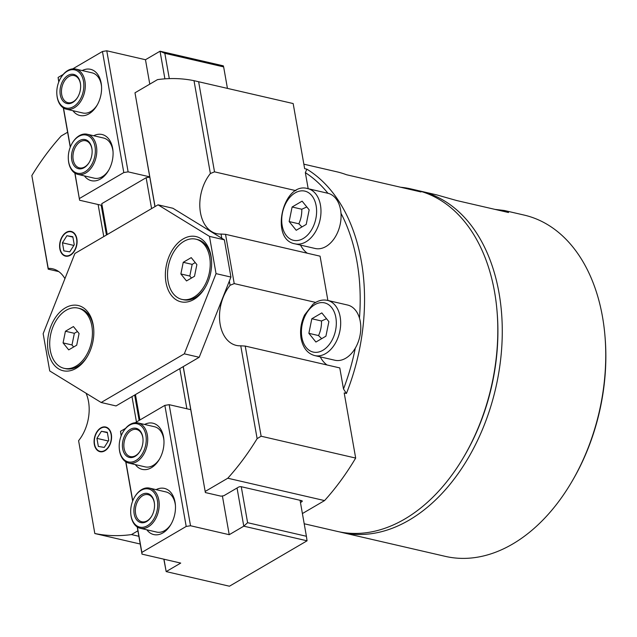 <?xml version="1.0" encoding="UTF-8"?>
<svg xmlns="http://www.w3.org/2000/svg" width="637" height="637" viewBox="0 0 637 637"><rect width="100%" height="100%" fill="white"/><g stroke="black" fill="none" stroke-linecap="round" stroke-linejoin="round"><path stroke-width="0.96" d="M301.5 500.626L301.707 501.805A2.062 0.82 170 0 0 302.249 501.104A2.062 0.82 170 0 0 301.604 500.65L241.312 486.724A2.062 0.82 170 0 0 238.429 487.186L223.882 495.705L221.007 496.167L205.369 492.56L183.265 366.609M301.707 501.805L300.457 502.537M400.657 187.254A175.135 117.487 103 0 1 410.969 188.926L416.176 190.129A175.135 117.487 103 0 1 497.099 311.923A175.135 117.487 103 0 1 463.465 457.47A175.135 117.487 103 0 1 404.662 519.091A175.135 117.487 103 0 1 337.315 531.409L304.199 523.757M463.465 457.47L464.174 456.275A172.046 115.408 -77 0 0 497.21 313.3L497.099 311.923M302.4 513.557L324.559 500.586A231.796 155.492 -77 0 0 355.677 458.067L344.195 392.949L346.424 393.467A175.135 117.487 -77 0 0 306.875 169.179L304.645 168.662L293.163 103.552L194.006 80.676L210.377 173.519L214.518 171.847L295.95 190.662M410.969 188.926A175.135 117.487 103 0 1 420.969 191.944L346.52 174.745A175.135 117.487 -77 0 0 336.527 171.727L303.857 164.179M327.959 193.29A172.046 115.408 103 0 0 305.346 172.643A624.077 391.046 -120.3 0 1 306.875 169.179M340.994 213.323A172.046 115.408 103 0 1 359.467 318.094M355.279 348.2A172.046 115.408 103 0 1 343.494 388.976A624.077 391.046 -120.3 0 0 346.424 393.467M58.755 271.601L48.205 269.164L48.221 268.4A36.054 24.19 103 0 1 52.664 268.806A36.054 24.19 103 0 1 64.934 278.648M67.618 132.225L61.192 135.984A231.796 155.492 -77 0 0 31.85 175.557L48.205 269.164M140.228 544.022L94.817 533.535L78.598 440.685L94.817 533.535M194.006 80.676A231.796 155.492 -77 0 0 157.498 79.625L134.988 92.803L154.958 206.635M86.059 393.236A36.054 24.19 103 0 1 78.598 440.685M307.289 253.215A36.054 24.19 103 0 1 300.537 245.11M327.888 300.481L320.077 256.17L225.53 234.32L221.047 234.05A36.054 24.19 103 0 1 216.604 233.644A36.054 24.19 103 0 1 200.042 209.653A36.054 24.19 103 0 1 210.377 173.519M326.996 364.969A36.054 24.19 103 0 1 320.244 356.863M343.494 388.976L339.784 367.923L245.237 346.074L240.754 345.803A36.054 24.19 103 0 1 236.311 345.405A36.054 24.19 103 0 1 219.749 321.406A36.054 24.19 103 0 1 230.084 285.28L234.225 283.6L315.657 302.424M214.518 171.847L198.625 81.703M305.346 172.643L308.181 188.719M355.677 458.067L261.13 436.218L245.237 346.074M234.225 283.6L225.53 234.32M240.754 345.803L257.125 438.646L261.13 436.218M94.969 533.527A231.796 155.492 -77 0 0 131.477 534.578L137.895 530.82M131.986 396.612L136.461 421.997M98.114 204.517L103.767 236.59M48.221 268.4L31.85 175.557M66.32 232.33A12.668 8.496 103 0 1 71.193 231.438A12.668 8.496 103 0 1 77.085 242.179A12.668 8.496 103 0 1 70.365 255.23A12.668 8.496 103 0 1 65.492 256.122A12.668 8.496 103 0 1 59.599 245.38A12.668 8.496 103 0 1 66.32 232.33M100.805 427.905A12.668 8.496 103 0 1 105.678 427.013A12.668 8.496 103 0 1 111.571 437.754A12.668 8.496 103 0 1 104.85 450.805A12.668 8.496 103 0 1 99.977 451.697A12.668 8.496 103 0 1 94.085 440.955A12.668 8.496 103 0 1 100.805 427.905M221.047 234.05L221.787 238.246M229.344 281.084L230.084 285.28M324.559 500.586L227.783 478.228A231.796 155.492 -77 0 0 257.125 438.646M155.046 206.579L134.988 92.803M205.273 491.398L227.783 478.228M183.177 366.657L205.369 492.56M139.145 420.428L134.662 395.044M106.451 235.021L101.195 205.225M138.866 536.29L131.477 534.578M74.816 173.057L79.609 200.241L101.944 205.401L107.096 234.639M58.867 81.735L58.102 77.435L58.763 82.006M63.318 107.868L70.253 147.195M107.231 234.559L101.785 203.665L146.136 177.715L151.582 208.61M101.944 205.401L101.785 203.665M72.777 68.852L102.453 51.486L123.801 172.555L128.117 171.855L106.769 50.785L145.475 59.727L160.03 51.215L164.903 78.845M145.475 59.727L149.783 84.14M146.136 177.715L149.751 177.126M223.643 66.893L223.308 65.834L160.03 51.215L164.832 53.309L223.643 66.893L227.433 88.36M58.102 77.435L63.182 74.465M106.769 50.785L102.453 51.486M169.299 78.614L164.832 53.309M79.609 200.241L74.983 173.168M70.357 146.932L63.493 107.979M79.45 198.505L123.801 172.555M72.921 110.711A23.696 15.893 -77 0 0 96.943 105.479A23.696 15.893 -77 0 0 101.49 85.788A23.696 15.893 -77 0 0 82.197 70.556M84.418 175.9A23.696 15.893 -77 0 0 108.433 170.676A23.696 15.893 -77 0 0 112.988 150.985A23.696 15.893 -77 0 0 93.695 135.745M68.366 159.608A19.572 13.13 103 0 1 72.124 143.341A19.572 13.13 103 0 1 78.693 136.453A19.572 13.13 103 0 1 95.096 147.179A19.572 13.13 103 0 1 83.837 172.42A19.572 13.13 103 0 1 68.366 159.608L68.398 160.07A20.607 13.823 -77 0 0 77.921 174.395A20.607 13.823 -77 0 0 85.844 172.945A20.607 13.823 -77 0 0 96.784 151.717A20.607 13.823 -77 0 0 87.197 134.248L103.576 138.03A20.607 13.823 103 0 1 112.797 149.998A20.607 13.823 103 0 1 113.036 151.702M108.792 170.047A20.607 13.823 103 0 1 94.3 178.185L77.921 174.395M56.868 94.419A19.572 13.13 103 0 1 60.626 78.152A19.572 13.13 103 0 1 67.196 71.264A19.572 13.13 103 0 1 83.606 81.99A19.572 13.13 103 0 1 72.339 107.231A19.572 13.13 103 0 1 56.868 94.419L56.9 94.873A20.607 13.823 -77 0 0 66.423 109.206A20.607 13.823 -77 0 0 74.346 107.757A20.607 13.823 -77 0 0 85.286 86.528A20.607 13.823 -77 0 0 75.699 69.059L92.078 72.841A20.607 13.823 103 0 1 101.299 84.809A20.607 13.823 103 0 1 101.538 86.505M97.294 104.858A20.607 13.823 103 0 1 82.802 112.988L66.423 109.206M128.117 171.855L149.703 176.839M190.758 409.671L169.171 404.678L164.856 405.379L186.203 526.449L190.519 525.748L169.171 404.678M237.044 487.998L243.78 526.178L229.224 534.698L190.519 525.748M229.224 534.698L222.393 495.944M179.801 368.632L186.88 408.771M137.218 526.958L142.011 554.134L180.717 563.084L166.169 571.596L163.98 559.214M139.925 419.966L135.45 394.582M135.315 394.661L139.79 420.054M307.058 540.805L306.405 536.274L247.602 522.69L243.78 526.178L307.058 540.805L229.439 586.215L166.169 571.596L163.828 559.175M186.203 526.449L141.852 552.406L137.385 527.07M142.011 554.134L141.852 552.406M300.067 500.3L306.405 536.274M247.602 522.69L241.256 486.708M121.269 435.636L120.504 431.329L121.157 435.899M125.72 461.761L132.655 501.088M132.759 500.825L125.895 461.873M164.856 405.379L135.179 422.745M125.585 428.359L120.504 431.329M146.821 529.793A23.696 15.893 -77 0 0 170.835 524.569A23.696 15.893 -77 0 0 175.39 504.878A23.696 15.893 -77 0 0 175.04 502.163A23.696 15.893 -77 0 0 156.097 489.646M135.323 464.604A23.696 15.893 -77 0 0 159.338 459.381A23.696 15.893 -77 0 0 163.892 439.689A23.696 15.893 -77 0 0 163.55 436.974A23.696 15.893 -77 0 0 144.599 424.457M119.27 448.313A19.572 13.13 103 0 1 123.029 432.045A19.572 13.13 103 0 1 129.598 425.158A19.572 13.13 103 0 1 146 435.891A19.572 13.13 103 0 1 134.741 461.124A19.572 13.13 103 0 1 119.27 448.313L119.302 448.774A20.607 13.823 -77 0 0 128.825 463.107A20.607 13.823 -77 0 0 136.748 461.658A20.607 13.823 -77 0 0 147.688 440.43A20.607 13.823 -77 0 0 138.102 422.952L154.48 426.734A20.607 13.823 103 0 1 163.701 438.702A20.607 13.823 103 0 1 163.94 440.406M159.696 458.759A20.607 13.823 103 0 1 145.204 466.889L128.825 463.107M130.76 513.51A19.572 13.13 103 0 1 134.526 497.242A19.572 13.13 103 0 1 141.095 490.355A19.572 13.13 103 0 1 157.498 501.08A19.572 13.13 103 0 1 146.239 526.321A19.572 13.13 103 0 1 130.76 513.51L130.8 513.963A20.607 13.823 -77 0 0 140.323 528.296A20.607 13.823 -77 0 0 148.246 526.847A20.607 13.823 -77 0 0 159.186 505.619A20.607 13.823 -77 0 0 149.599 488.141L165.978 491.931A20.607 13.823 103 0 1 175.199 503.891A20.607 13.823 103 0 1 175.438 505.595M171.194 523.948A20.607 13.823 103 0 1 156.694 532.078L140.323 528.296M193.839 299.462A33.482 22.462 103 0 1 165.978 282.374A33.482 22.462 103 0 1 183.161 238.931A33.482 22.462 103 0 1 211.508 259.856A33.482 22.462 103 0 1 205.082 287.685A33.482 22.462 103 0 1 193.839 299.462M76.034 368.393A33.482 22.462 103 0 1 48.173 351.305A33.482 22.462 103 0 1 65.356 307.862A33.482 22.462 103 0 1 93.703 328.788A33.482 22.462 103 0 1 87.277 356.616A33.482 22.462 103 0 1 76.034 368.393M101.156 402.496L184.316 353.838L199.206 357.277L116.045 405.936L101.156 402.496L49.726 370.949L43.157 333.692L74.887 253.486L158.04 204.827L209.469 236.383L224.359 239.823L172.93 208.267L158.04 204.827M224.359 239.823L230.928 277.071L216.039 273.631L184.316 353.838M199.206 357.277L230.928 277.071M216.039 273.631L209.469 236.383M497.155 312.616A172.046 115.408 103 0 1 463.824 456.872M571.413 482.408L572.114 481.222A172.046 115.408 -77 0 0 605.15 338.247L605.039 336.869A175.135 117.487 103 0 1 571.413 482.408A175.135 117.487 103 0 1 445.263 556.356L341.782 532.444A175.135 117.487 -77 0 0 495.682 388.252A175.135 117.487 -77 0 0 420.643 191.164A175.135 117.487 -77 0 0 418.405 190.678M339.561 531.895A175.135 117.487 -77 0 0 341.782 532.444M495.021 209.398L504.321 210.497L524.116 215.075A175.135 117.487 103 0 1 605.039 336.869M504.321 210.497L508.541 212.519L456.705 200.544L436.719 194.882L420.643 191.164M195.83 239.17A30.91 20.734 103 0 1 210.21 265.382A30.91 20.734 103 0 1 193.799 297.224A30.91 20.734 103 0 1 181.919 299.398A30.91 20.734 103 0 1 167.539 273.185A30.91 20.734 103 0 1 183.95 241.343A30.91 20.734 103 0 1 195.83 239.17L197.319 239.512A30.91 20.734 103 0 1 211.556 260.445M205.377 287.176A30.91 20.734 103 0 1 195.288 297.567A30.91 20.734 103 0 1 183.408 299.74L181.919 299.398M196.873 264.602L194.516 276.259L186.514 280.941L180.876 273.966L183.233 262.309L191.235 257.627L196.873 264.602M195.24 262.579L192.167 264.379L189.802 276.028L191.442 278.05M183.233 262.309L192.167 264.379M180.876 273.966L189.802 276.028M78.025 308.101A30.91 20.734 103 0 1 92.405 334.314A30.91 20.734 103 0 1 75.994 366.156A30.91 20.734 103 0 1 64.114 368.329A30.91 20.734 103 0 1 49.734 342.117A30.91 20.734 103 0 1 66.144 310.275A30.91 20.734 103 0 1 78.025 308.101L79.514 308.443A30.91 20.734 103 0 1 93.75 329.377M87.572 356.107A30.91 20.734 103 0 1 77.483 366.498A30.91 20.734 103 0 1 65.603 368.672L64.114 368.329M79.068 333.533L76.711 345.19L68.708 349.872L63.071 342.897L65.428 331.24L73.43 326.558L79.068 333.533M77.435 331.511L74.362 333.31L71.997 344.959L73.637 346.982M65.428 331.24L74.362 333.31M63.071 342.897L71.997 344.959M70.301 254.896A12.294 8.249 103 0 1 59.894 247.212A12.294 8.249 103 0 1 62.259 236.996A12.294 8.249 103 0 1 75.739 236.032A12.294 8.249 103 0 1 70.301 254.896M72.825 236.709L74.25 244.775L69.767 251.846L63.859 250.859L62.434 242.793L66.917 235.714L72.825 236.709M72.897 237.099L66.917 235.714M73.836 245.428L62.434 242.793M100.869 428.247A12.294 8.249 103 0 1 111.172 434.983A12.294 8.249 103 0 1 104.102 450.829A12.294 8.249 103 0 1 94.38 442.787A12.294 8.249 103 0 1 96.744 432.571A12.294 8.249 103 0 1 100.869 428.247M98.345 446.433L96.92 438.367L101.402 431.289L107.311 432.284L108.736 440.35L104.253 447.421L98.345 446.433M107.382 432.674L101.402 431.289M108.322 441.003L96.92 438.367M327.872 193.274A28.331 19.006 103 0 1 341.058 217.297A28.331 19.006 103 0 1 326.009 246.487A28.331 19.006 103 0 1 315.116 248.478L295.019 243.836A28.331 19.006 -77 0 0 305.911 241.845A28.331 19.006 -77 0 0 320.451 205.082A28.331 19.006 -77 0 0 307.775 188.624L327.872 193.274M292.112 207.001L302.113 201.149L309.168 209.86L306.214 224.431L296.213 230.283L289.158 221.565L292.112 207.001L301.787 209.239C301.922 214.35 300.943 219.208 298.841 223.802L301.962 226.923M298.841 223.802L289.158 221.565M306.811 206.953L301.787 209.239M327.482 300.385L347.579 305.027A28.331 19.006 103 0 1 360.765 329.058A28.331 19.006 103 0 1 345.716 358.241A28.331 19.006 103 0 1 334.823 360.231L314.726 355.589A28.331 19.006 -77 0 0 325.618 353.599A28.331 19.006 -77 0 0 340.66 324.408A28.331 19.006 -77 0 0 327.482 300.385C322.505 299.318 317.648 300.624 312.902 304.303L304.59 314.989C300.975 322.656 299.812 330.476 301.078 338.462C302.989 347.898 307.536 353.607 314.726 355.589M325.921 336.185L315.92 342.037L308.865 333.326L311.819 318.755L321.82 312.902L328.875 321.621L325.921 336.185M308.865 333.326L318.548 335.564L321.669 338.677M326.518 318.715L321.494 320.992L311.819 318.755M321.494 320.992C321.629 326.104 320.65 330.961 318.548 335.564M149.599 488.141A20.607 13.823 -77 0 0 141.677 489.59A20.607 13.823 -77 0 0 134.757 496.844L134.526 497.242M151.733 516.089A13.91 9.332 103 0 1 147.179 520.795A13.91 9.332 103 0 1 141.828 521.775A13.91 9.332 103 0 1 135.355 509.974A13.91 9.332 103 0 1 142.744 495.65A13.91 9.332 103 0 1 148.095 494.67A13.91 9.332 103 0 1 154.496 504.114M141.836 494.543A14.938 10.017 -77 0 0 135.227 517.467A14.938 10.017 -77 0 0 151.614 516.296A14.938 10.017 -77 0 0 154.48 503.883A14.938 10.017 -77 0 0 141.836 494.543M138.102 422.952A20.607 13.823 -77 0 0 130.179 424.401A20.607 13.823 -77 0 0 123.26 431.655L123.029 432.045M140.236 450.9A13.91 9.332 103 0 1 135.681 455.598A13.91 9.332 103 0 1 130.33 456.578A13.91 9.332 103 0 1 123.865 444.785A13.91 9.332 103 0 1 131.246 430.453A13.91 9.332 103 0 1 136.597 429.481A13.91 9.332 103 0 1 142.999 438.925M130.338 429.354A14.938 10.017 -77 0 0 123.737 452.27A14.938 10.017 -77 0 0 140.116 451.107A14.938 10.017 -77 0 0 142.983 438.686A14.938 10.017 -77 0 0 130.338 429.354M87.197 134.248A20.607 13.823 -77 0 0 79.275 135.697A20.607 13.823 -77 0 0 72.355 142.943L72.124 143.341M89.331 162.196A13.91 9.332 103 0 1 84.777 166.894A13.91 9.332 103 0 1 79.426 167.873A13.91 9.332 103 0 1 72.952 156.081A13.91 9.332 103 0 1 80.342 141.748A13.91 9.332 103 0 1 85.692 140.769A13.91 9.332 103 0 1 92.094 150.221M79.434 140.65A14.938 10.017 -77 0 0 72.833 163.566A14.938 10.017 -77 0 0 89.212 162.395A14.938 10.017 -77 0 0 92.078 149.982A14.938 10.017 -77 0 0 79.434 140.65M75.699 69.059A20.607 13.823 -77 0 0 67.777 70.508A20.607 13.823 -77 0 0 60.857 77.754L60.626 78.152M77.833 96.999A13.91 9.332 103 0 1 73.279 101.705A13.91 9.332 103 0 1 67.928 102.684A13.91 9.332 103 0 1 61.463 90.884A13.91 9.332 103 0 1 68.844 76.559A13.91 9.332 103 0 1 74.195 75.58A13.91 9.332 103 0 1 80.604 85.024M67.936 75.453A14.938 10.017 -77 0 0 61.335 98.377A14.938 10.017 -77 0 0 77.714 97.206A14.938 10.017 -77 0 0 80.581 84.793A14.938 10.017 -77 0 0 67.936 75.453M316.143 205.783A25.241 16.928 103 0 1 303.188 238.533A25.241 16.928 103 0 1 282.183 225.649A25.241 16.928 103 0 1 295.138 192.9A25.241 16.928 103 0 1 316.143 205.783M301.89 337.403A25.241 16.928 103 0 1 314.845 304.653A25.241 16.928 103 0 1 335.85 317.537A25.241 16.928 103 0 1 322.895 350.286A25.241 16.928 103 0 1 301.89 337.403M295.019 243.836C269.395 239.799 282.979 181.012 307.775 188.624"/></g></svg>
